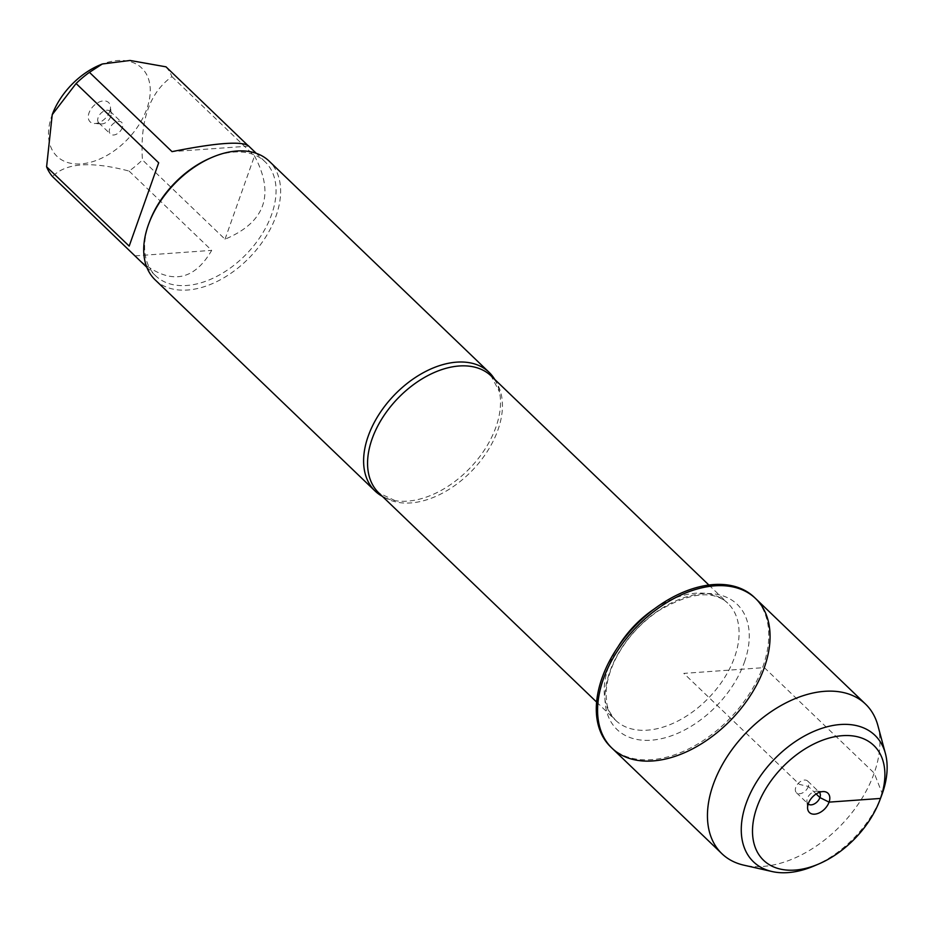 <?xml version="1.0" encoding="UTF-8"?>
<svg xmlns="http://www.w3.org/2000/svg" width="932" height="932" viewBox="0 0 932 932"><rect width="100%" height="100%" fill="white"/><g stroke="black" fill="none" stroke-linecap="round" stroke-linejoin="round"><path stroke-width="0.7" stroke-dasharray="4.66 3.5" d="M610.705 746.928A103.697 66.242 133.8 0 0 691.963 747.243A103.697 66.242 133.8 0 0 763.017 666.357A103.697 66.242 133.8 0 0 754.337 597.342M99.584 65.135A61.186 39.086 -46.2 0 1 148.526 79.01A61.186 39.086 -46.2 0 1 125.063 141.792A61.186 39.086 -46.2 0 1 66.393 162.098A61.186 39.086 -46.2 0 1 51.877 115.626A61.186 39.086 -46.2 0 1 52.227 114.659M166.001 66.836A79.01 50.468 -46.2 0 1 171.931 76.622C149.772 92.536 139.94 120.298 142.433 159.908A79.01 50.468 -46.2 0 1 129.094 171.08C91.243 161.073 65.718 162.902 52.518 176.579M149.621 221.513A79.01 50.468 133.8 0 0 149.015 223.167A79.01 50.468 133.8 0 0 155.621 275.755A79.01 50.468 133.8 0 0 217.54 275.988A79.01 50.468 133.8 0 0 271.678 214.36A79.01 50.468 133.8 0 0 265.072 161.772A79.01 50.468 133.8 0 0 210.632 157.974M129.094 171.08L211.68 250.37C193.18 282.245 168.832 285.274 138.658 259.469M171.931 76.622L254.518 155.924C275.057 194.567 265.224 222.329 225.02 239.209L142.433 159.908M248.098 145.485L247.306 144.903M494.717 379.394A82.307 52.576 -46.2 0 1 499.494 391.929A82.307 52.576 -46.2 0 1 495.952 427.054A82.307 52.576 -46.2 0 1 395.11 500.647A82.307 52.576 -46.2 0 1 382.388 496.372M155.166 279.88A82.307 52.576 133.8 0 0 219.672 280.136A82.307 52.576 133.8 0 0 276.058 215.933A82.307 52.576 133.8 0 0 269.173 161.154M109.743 111.467A13.363 8.539 133.8 0 0 110.454 106.586A13.363 8.539 133.8 0 0 93.212 106.295A13.363 8.539 133.8 0 0 94.202 123.502A13.363 8.539 133.8 0 0 109.743 111.467M248.588 146.138L172.024 151.636M135.105 255.869L211.68 250.37M225.02 239.209L254.518 155.924M158.685 162.797L129.187 246.095M110.722 116.617A8.097 5.173 -46.2 0 1 101.297 123.921A8.097 5.173 -46.2 0 1 98.827 122.907A8.097 5.173 -46.2 0 1 100.703 113.483A8.097 5.173 -46.2 0 1 110.046 111.223A8.097 5.173 -46.2 0 1 111.153 113.657A8.097 5.173 -46.2 0 1 110.722 116.617M122.29 127.731A8.097 5.173 -46.2 0 1 116.745 134.045A8.097 5.173 -46.2 0 1 110.395 134.022A8.097 5.173 -46.2 0 1 109.72 128.628A8.097 5.173 -46.2 0 1 115.265 122.313A8.097 5.173 -46.2 0 1 121.614 122.337A8.097 5.173 -46.2 0 1 122.29 127.731M611.998 748.175A103.697 66.242 133.8 0 0 731.597 719.259A103.697 66.242 133.8 0 0 755.642 598.589M877.897 725.585A103.697 66.242 -46.2 0 1 841.479 824.75A103.697 66.242 -46.2 0 1 743.876 865.176M808.347 786.457A8.097 5.173 -46.2 0 1 802.802 792.783A8.097 5.173 -46.2 0 1 796.452 792.748A8.097 5.173 -46.2 0 1 798.328 783.323A8.097 5.173 -46.2 0 1 807.671 781.063A8.097 5.173 -46.2 0 1 808.347 786.457M808.184 804.013A8.097 5.173 -46.2 0 1 808.021 803.862A8.097 5.173 -46.2 0 1 806.914 801.427A8.097 5.173 -46.2 0 1 809.896 794.437A8.097 5.173 -46.2 0 1 816.77 791.175A8.097 5.173 -46.2 0 1 819.24 792.177A8.097 5.173 -46.2 0 1 819.403 792.34M813.892 866.038A87.69 56.013 133.8 0 0 881.602 795.509M816.164 793.971L808.347 786.457L799.47 784.418L683.82 673.382L764.31 667.603L874.193 773.094L882.126 793.295M395.11 500.647L378.835 492.958A81.084 51.796 133.8 0 0 442.385 493.203A81.084 51.796 133.8 0 0 497.944 429.943A81.084 51.796 133.8 0 0 491.164 375.98L499.494 391.929M654.614 608.724A81.084 51.796 -46.2 0 1 727.81 603.202A81.084 51.796 -46.2 0 1 734.591 657.165A81.084 51.796 -46.2 0 1 679.032 720.424A81.084 51.796 -46.2 0 1 615.481 720.18A81.084 51.796 -46.2 0 1 618.033 646.82M744.447 662.081A86.758 55.419 133.8 0 0 665.891 605.905A86.758 55.419 133.8 0 0 620.957 732.785A86.758 55.419 133.8 0 0 744.447 662.081M265.072 161.772L256.277 153.326M155.621 275.755L146.837 267.309M596.585 702.029L615.481 720.18C605.194 707.423 607.361 704.161 606.126 696.053C605.8 684.973 608.876 672.776 615.341 659.46C625.174 640.144 639.317 624.079 657.771 611.252C689.598 592.437 712.945 589.758 727.81 603.202L708.903 585.051M111.153 113.657L110.454 106.586M101.297 123.921L94.202 123.502M98.827 122.907L110.395 134.022M110.046 111.223L121.614 122.337M796.452 792.748L808.021 803.862M807.671 781.063L819.24 792.177M806.914 801.427L807.613 808.51M816.77 791.175L823.865 791.583"/><path stroke-width="1.4" d="M754.337 597.342A103.697 66.242 133.8 0 0 634.75 626.257A103.697 66.242 133.8 0 0 610.705 746.928L611.998 748.175A103.697 66.242 -46.2 0 1 636.043 627.504A103.697 66.242 -46.2 0 1 755.642 598.589A103.697 66.242 -46.2 0 1 764.31 667.603A103.697 66.242 -46.2 0 1 693.268 748.489A103.697 66.242 -46.2 0 1 611.998 748.175A103.697 66.242 133.8 0 1 603.33 679.16A103.697 66.242 133.8 0 1 674.384 598.274A103.697 66.242 133.8 0 1 755.642 598.589L754.337 597.342M146.837 267.309L52.518 176.579A79.01 50.468 -46.2 0 1 46.6 166.793L52.227 114.659L76.098 83.507A79.01 50.468 -46.2 0 1 89.437 72.335L102.31 63.993L130.037 60.464L166.001 66.836L247.306 144.903M52.343 114.345L52.227 114.659A61.186 39.086 -46.2 0 1 52.343 114.345A61.186 39.086 -46.2 0 1 99.584 65.135L102.31 63.982M489.055 372.276L269.173 161.154A82.307 52.576 133.8 0 0 212.461 157.193L210.632 157.974A79.01 50.468 133.8 0 0 149.621 221.513L148.91 223.377A82.307 52.576 133.8 0 0 155.166 279.88L375.06 491.013A82.307 52.576 -46.2 0 1 368.175 436.234A82.307 52.576 -46.2 0 1 424.561 372.031A82.307 52.576 -46.2 0 1 489.055 372.276A82.307 52.576 -46.2 0 1 494.717 379.394M46.6 166.793L129.187 246.095L158.685 162.797L76.098 83.507M89.437 72.335L172.024 151.636C214.814 143.085 240.176 141.035 248.098 145.485L256.277 153.326M382.388 496.372A82.307 52.576 -46.2 0 1 375.06 491.013M212.461 157.193A82.307 52.576 133.8 0 0 148.91 223.377M772.069 871.537L743.876 865.176A103.697 66.242 -46.2 0 1 721.881 853.677A103.697 66.242 -46.2 0 1 713.201 784.662A103.697 66.242 -46.2 0 1 784.255 703.765A103.697 66.242 -46.2 0 1 865.513 704.079A103.697 66.242 -46.2 0 1 877.897 725.585L885.4 753.499A87.69 56.013 133.8 0 0 819.612 729.104A87.69 56.013 133.8 0 0 746.124 803.454A87.69 56.013 133.8 0 0 772.069 871.537A87.69 56.013 133.8 0 0 813.892 866.038L818.413 864.115A79.593 50.841 -46.2 0 1 756.912 807.322A79.593 50.841 -46.2 0 1 843.25 735.628A79.593 50.841 -46.2 0 1 879.866 800.11A79.593 50.841 -46.2 0 1 818.413 864.115M819.403 792.34A8.097 5.173 -46.2 0 1 819.915 797.571A8.097 5.173 -46.2 0 1 814.51 803.815A8.097 5.173 -46.2 0 1 808.184 804.013M808.324 803.629A13.363 8.539 133.8 0 0 807.613 808.51A13.363 8.539 133.8 0 0 817.143 813.706A13.363 8.539 133.8 0 0 829.072 802.137A13.363 8.539 133.8 0 0 823.865 791.583A13.363 8.539 133.8 0 0 808.324 803.629M879.866 800.11L881.602 795.509A87.69 56.013 133.8 0 0 885.4 753.499M882.126 793.295L880.472 798.444L829.072 802.137L819.915 797.571L816.164 793.971M708.903 585.051L491.164 375.98A81.084 51.796 133.8 0 0 397.638 398.593A81.084 51.796 133.8 0 0 378.835 492.958L596.585 702.029M618.033 646.82A81.084 51.796 -46.2 0 1 654.614 608.724M865.513 704.079L755.642 598.589M721.881 853.677L611.998 748.175"/></g></svg>

